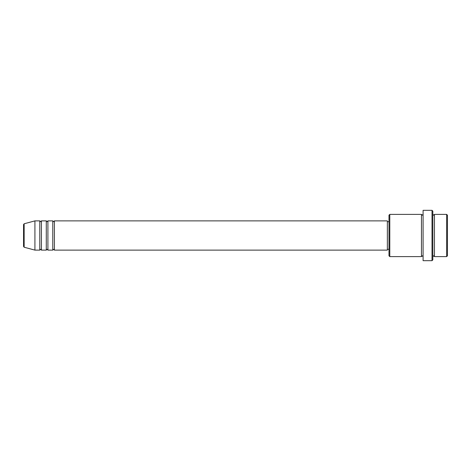<?xml version="1.0" encoding="UTF-8"?>
<svg xmlns="http://www.w3.org/2000/svg" width="471" height="471" viewBox="0 0 471 471"><rect width="100%" height="100%" fill="white"/><g stroke="black" fill="none" stroke-linecap="round" stroke-linejoin="round"><path stroke-width="0.71" d="M23.55 246.451L23.55 224.549L24.151 223.766L24.151 247.234L23.55 246.451M54.406 220.881L54.406 250.119L387.356 250.119L387.356 220.881L54.406 220.881L53.594 221.694L52.787 220.881L52.787 250.119L47.912 250.119L47.912 220.881L52.787 220.881M46.288 220.881L46.288 250.119L41.413 250.119L41.413 220.881L46.288 220.881L47.1 221.694L47.912 220.881M39.794 220.881L39.794 250.119L34.919 250.119L34.919 220.881L39.794 220.881L40.606 221.694L41.413 220.881M446.638 214.387L447.45 215.2L447.45 255.8L446.638 256.613L446.638 214.387L434.456 214.387L434.456 256.613L446.638 256.613M389.794 256.613L388.981 255.8L388.981 215.2L389.794 214.387L389.794 256.613L421.463 256.613L421.463 214.387L422.275 215.2L423.088 214.387M432.019 210.325L432.831 211.138L432.831 259.862L432.019 260.675L432.019 210.325L423.088 210.325L423.088 260.675L432.019 260.675M432.831 214.387L433.644 215.2L434.456 214.387M387.356 249.306L388.981 249.306M24.151 247.234L34.919 250.119M24.151 223.766L34.919 220.881M389.794 214.387L421.463 214.387M387.356 221.694L388.981 221.694M421.463 256.613L422.275 255.8L423.088 256.613M434.456 256.613L433.644 255.8L432.831 256.613M41.413 250.119L40.606 249.306L39.794 250.119M47.912 250.119L47.1 249.306L46.288 250.119M54.406 250.119L53.594 249.306L52.787 250.119"/></g></svg>
